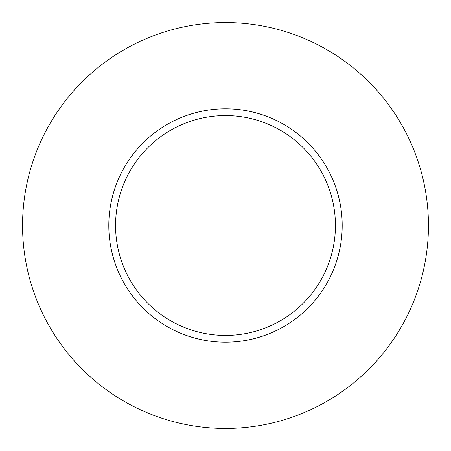 <?xml version="1.0" encoding="UTF-8"?>
<svg xmlns="http://www.w3.org/2000/svg" width="451" height="451" viewBox="0 0 451 451"><rect width="100%" height="100%" fill="white"/><g stroke="black" fill="none" stroke-linecap="round" stroke-linejoin="round"><path stroke-width="0.34" stroke-dasharray="2.25 1.69" d="M115.569 225.5A109.931 109.931 0 0 0 225.5 335.431A109.931 109.931 0 0 0 335.431 225.5A109.931 109.931 0 0 0 225.5 115.569A109.931 109.931 0 0 0 115.569 225.5A109.931 109.931 0 0 1 225.5 115.569A109.931 109.931 0 0 1 335.431 225.5M428.45 225.5A202.95 202.95 0 0 0 225.5 22.55A202.95 202.95 0 0 0 22.55 225.5A202.95 202.95 0 0 0 225.5 428.45A202.95 202.95 0 0 0 428.45 225.5"/><path stroke-width="0.68" d="M335.431 225.5A109.931 109.931 0 0 0 225.5 115.569A109.931 109.931 0 0 0 115.569 225.5A109.931 109.931 0 0 0 225.5 335.431A109.931 109.931 0 0 0 335.431 225.5M428.45 225.5A202.95 202.95 0 0 0 225.5 22.55A202.95 202.95 0 0 0 22.55 225.5A202.95 202.95 0 0 0 225.5 428.45A202.95 202.95 0 0 0 428.45 225.5M342.196 225.5A116.696 116.696 0 0 1 225.5 342.196A116.696 116.696 0 0 1 108.804 225.5A116.696 116.696 0 0 1 225.5 108.804A116.696 116.696 0 0 1 342.196 225.5"/></g></svg>
